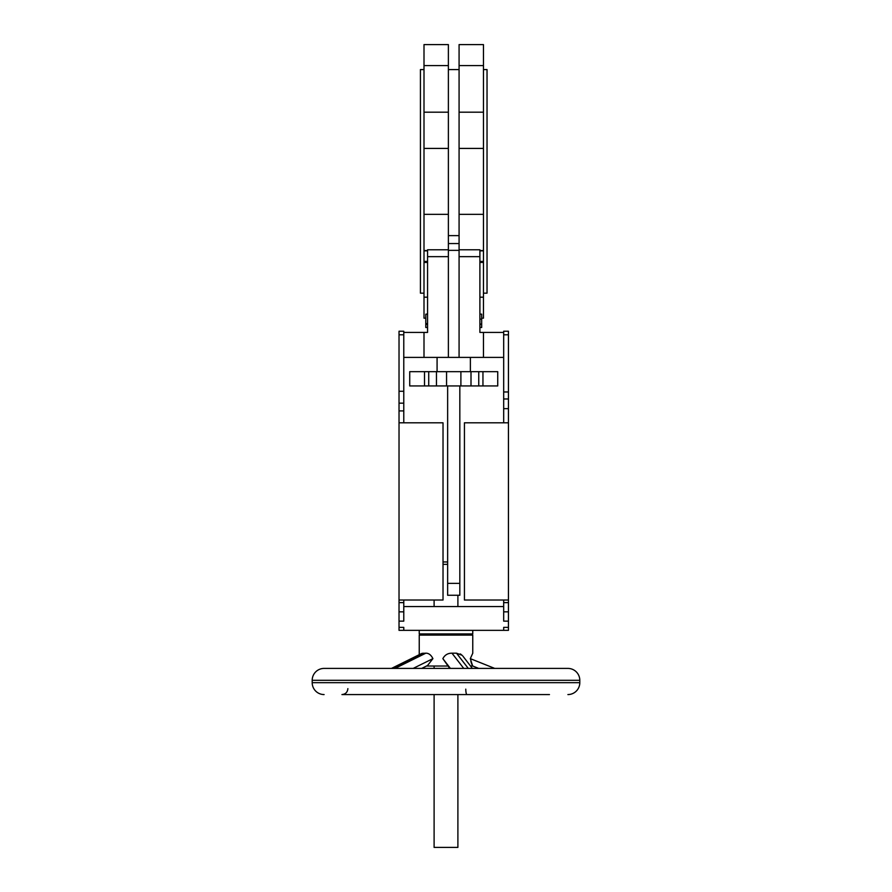 <?xml version="1.0" encoding="UTF-8"?>
<svg xmlns="http://www.w3.org/2000/svg" width="892" height="892" viewBox="0 0 892 892"><rect width="100%" height="100%" fill="white"/><g stroke="black" fill="none" stroke-linecap="round" stroke-linejoin="round"><path stroke-width="1.34" d="M549.461 694.567L341.937 694.567C345.55 694.221 347.523 692.237 347.88 688.624M465.769 689.148A5.943 1.193 90 0 0 466.962 694.567L457.897 694.567L457.897 847.4L434.103 847.4L434.103 694.567L427.97 694.567M324.097 694.567A11.897 11.897 0 0 1 312.2 682.681L312.2 680.295A11.897 11.897 0 0 1 324.097 668.409L567.903 668.409A11.897 11.897 0 0 1 579.8 680.295L579.8 682.681L312.2 682.681M567.903 694.567A11.897 11.897 0 0 0 579.8 682.681M419.24 630.354L419.24 633.922L472.76 633.922L472.76 630.354M447.639 564.346L443.023 564.346M434.103 600.026L434.103 606.56M457.897 595.265L457.897 606.56M447.639 561.96L443.023 561.96M465.747 635.104L465.747 633.922M426.253 635.104L426.253 633.922M459.079 65.573L483.464 65.573L483.464 44.6L459.079 44.6L459.079 357.402L503.679 357.402M459.079 148.418L483.464 148.418L483.464 214.336L459.079 214.336M448.375 112.191L424.001 112.191L424.001 148.418L448.375 148.418L448.375 44.6L424.001 44.6L424.001 65.573L448.375 65.573M403.775 357.402L448.375 357.402L448.375 214.336L424.001 214.336L424.001 250.574L427.569 250.574M479.896 250.574L483.464 250.574L483.464 297.181L479.896 297.181M427.569 297.181L424.001 297.181L424.001 250.574M478.703 668.409L472.648 665.989L470.307 658.642L472.76 653.223L472.76 635.104L419.24 635.104L419.24 654.683L391.488 668.409L421.86 653.39L425.83 653.178C428.751 653.145 431.104 654.973 432.921 658.642L427.569 665.499L421.682 668.409L426.488 666.034L447.895 666.034M449.735 668.409L442.856 658.642C444.796 654.973 447.84 653.156 451.976 653.178L456.503 653.178L462.19 655.319M470.53 666.034L472.76 666.034M483.464 293.178L487.032 293.178L487.032 69.587L483.464 69.587M424.001 69.587L420.433 69.587L420.433 293.178L424.001 293.178M434.103 668.409L434.103 666.034M508.44 334.801L503.679 334.801L503.679 331.233L508.44 331.233L503.679 331.233L508.44 331.233L508.44 630.354L399.025 630.354L403.775 630.354L403.775 627.377L399.025 627.377L399.025 331.233L403.775 331.233L399.025 331.233M508.44 600.026L464.431 600.026L464.431 422.808L508.44 422.808L503.679 422.808L503.679 408.647L508.44 408.647M503.679 334.801L503.679 391.967L508.44 391.967M399.025 627.377L399.025 630.354L403.775 630.354M508.44 627.377L503.679 627.377L503.679 630.354M403.775 606.56L503.679 606.56M508.44 621.133L503.679 621.133L503.679 611.845L508.44 611.845M508.44 602.624L503.679 602.624L503.679 611.845M503.679 602.624L503.679 600.026M508.44 398.98L503.679 398.98L503.679 408.647M503.679 398.98L503.679 391.967M503.679 422.808L508.44 422.808M403.775 422.808L403.775 331.233M399.025 621.133L403.775 621.133L403.775 600.026M448.375 357.402L459.079 357.402M503.679 332.426L479.896 332.426L479.896 249.782L459.079 249.782M399.025 600.026L443.023 600.026L443.023 422.808L399.025 422.808M403.775 332.426L427.569 332.426L427.569 249.782L448.375 249.782M448.375 250.362L459.079 250.362M448.375 214.336L448.375 148.418M424.001 332.426L424.001 357.402M483.464 357.402L483.464 332.426M437.08 371.674L437.08 357.402M470.385 371.674L470.385 357.402M479.896 319.091L479.896 314.129L481.68 314.129L481.68 319.091L479.896 319.091M427.569 314.207L425.785 314.207L425.785 323.651L427.569 323.651L425.785 324.008M447.639 583.368L447.639 595.265L459.826 595.265L459.826 583.368L447.639 583.368L447.639 385.946M448.375 235.633L459.079 235.633M483.464 250.574L483.464 214.336M483.464 148.418L483.464 112.191L459.079 112.191M483.464 65.573L483.464 112.191M424.001 112.191L424.001 65.573M424.001 214.336L424.001 148.418M424.503 371.674L409.729 371.674L409.729 385.946L424.503 385.946L424.503 371.674L428.717 371.674L428.717 385.946L424.503 385.946M482.951 371.674L482.951 385.946L497.736 385.946L497.736 371.674L428.717 371.674M479.896 324.052L481.68 324.052L479.896 324.387L481.68 324.387L481.68 327.487L479.896 327.487L481.68 327.487M481.68 318.165L483.464 318.165L483.464 297.181M481.68 324.052L481.68 319.091M427.569 327.487L425.785 327.487L425.785 324.465L427.569 324.465M427.569 324.387L425.785 324.465M425.785 324.387L425.785 323.651M424.001 297.181L424.001 318.165L425.785 318.165M427.569 313.962L425.785 314.207M459.826 583.368L459.826 385.946M482.951 385.946L428.717 385.946M483.464 250.842L479.896 250.842L483.464 250.842M424.001 250.842L427.569 250.842L424.001 250.842M461.242 654.516L460.183 653.903M426.9 665.778L427.569 665.499M470.887 661.396L471.567 663.659M471.913 664.573L472.214 665.298M479.896 316.024L479.896 317.195M470.307 658.642L494.714 668.409M442.856 658.642L450.404 668.409M432.921 658.642L413.163 668.409M364.973 694.567L355.529 694.567L364.973 694.567M367.716 694.567L369.132 694.567L367.716 694.567M474.209 694.567L466.962 694.567L474.209 694.567M478.569 694.556A5.943 1.082 -90 0 0 478.636 694.567L476.328 694.567M398.356 694.567L466.962 694.567M355.529 694.567C337.577 694.567 337.577 694.567 355.529 694.567M483.464 261.412L479.896 261.412M427.569 261.412L424.001 261.412M579.8 680.295L312.2 680.295M399.025 611.845L403.775 611.845M399.025 334.801L403.775 334.801M403.775 391.265L399.025 391.265M403.775 403.162L399.025 403.162M403.775 410.922L399.025 410.922M403.775 602.624L399.025 602.624M448.375 256.651L427.569 256.651M459.079 256.651L479.896 256.651M459.079 243.549L448.375 243.549M481.68 324.331L479.896 324.331M481.68 327.409L479.896 327.409M479.896 324.465L481.68 324.465M479.896 262.426L483.464 262.426M427.569 327.409L425.785 327.409M427.569 324.331L425.785 324.331M424.001 262.426L427.569 262.426M436.467 385.946L436.467 371.674M446.558 385.946L446.558 371.674M460.896 385.946L460.896 371.674M470.998 385.946L470.998 371.674M478.748 385.946L478.748 371.674M456.503 653.178L468.267 668.409M451.976 653.178L463.74 668.409M425.83 653.178L395.033 668.409M423.042 653.178L392.235 668.409M448.375 69.587L459.079 69.587M472.37 668.409L462.803 656.021"/></g></svg>
